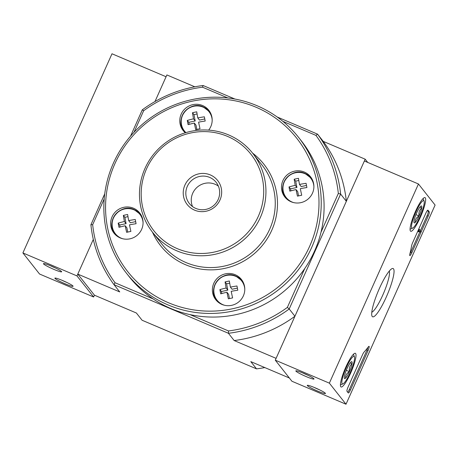 <?xml version="1.0" encoding="UTF-8"?>
<svg xmlns="http://www.w3.org/2000/svg" width="458" height="458" viewBox="0 0 458 458"><rect width="100%" height="100%" fill="white"/><g stroke="black" fill="none" stroke-linecap="round" stroke-linejoin="round"><path stroke-width="0.69" d="M304.753 268.537L287.366 307.41L289.21 308.99A126.58 123.74 141.7 0 1 228.433 333.292L114.008 284.676A126.58 123.74 141.7 0 1 90.907 224.741L104.739 193.826M130.53 136.169L142.318 109.811A126.58 123.74 141.7 0 1 203.094 85.509L202.51 87.197L227.838 97.96M194.81 86.808L166.884 74.94L154.981 101.544L166.071 76.749L111.992 53.775L22.9 252.936L39.548 274.021L93.627 296.996L94.44 295.187L77.791 274.107L93.312 239.408L76.984 275.916L22.9 252.936M192.475 112.731L193.974 114.632L195.2 120.975L188.793 122.332L187.288 120.431A25.82 4.849 -10.9 0 1 193.505 118.834A25.82 2.456 -102 0 1 192.475 112.731A24.383 4.58 169.1 0 1 196.745 111.826A25.82 2.456 -102 0 0 197.776 117.929A25.82 4.849 -10.9 0 1 204.371 116.813A24.383 2.319 -102 0 0 205.19 121.038A25.82 4.849 -10.9 0 0 198.595 122.16A25.82 2.456 -102 0 0 200.003 128.744A24.383 4.58 -10.9 0 0 195.732 129.648A25.82 2.456 -102 0 1 194.324 123.065L196.013 125.206L196.826 129.402M221.792 293.532L221.403 291.511L227.809 290.154L226.584 283.811L225.084 281.905A24.383 4.58 169.1 0 1 229.349 281A25.82 2.456 78 0 0 230.385 287.109A25.82 4.849 -10.9 0 1 236.981 285.987A24.383 2.319 -102 0 0 237.794 290.217A25.82 4.849 -10.9 0 0 231.204 291.34A25.82 2.456 78 0 0 232.612 297.918A24.383 4.58 -10.9 0 0 228.342 298.822A25.82 2.456 78 0 1 226.933 292.244L228.622 294.385L229.429 298.576M127.713 232.08L126.906 227.884L125.211 225.742A25.82 4.849 169.1 0 0 118.994 227.334A24.383 2.319 78 0 1 118.181 223.109L119.681 225.01L126.087 223.653L124.399 221.512A25.82 4.849 169.1 0 0 118.181 223.109M295.227 185.335L296.921 187.477L290.515 188.833L289.009 186.927A25.82 4.849 -10.9 0 1 295.227 185.335A25.82 2.456 78 0 1 294.191 179.227A24.383 4.58 169.1 0 1 298.461 178.322A25.82 2.456 78 0 0 299.498 184.431A25.82 4.849 -10.9 0 1 306.093 183.315A24.383 2.319 -102 0 0 306.906 187.54A25.82 4.849 -10.9 0 0 300.311 188.662A25.82 2.456 78 0 0 301.725 195.24A24.383 4.58 -10.9 0 0 297.454 196.144A25.82 2.456 78 0 1 296.04 189.566L297.734 191.707L298.542 195.904M289.009 186.927A24.383 2.319 78 0 0 289.822 191.158A25.82 4.849 -10.9 0 1 296.04 189.566M90.907 224.741L92.671 224.689L104.201 198.909M133.988 132.322L143.646 110.739L142.318 109.811M287.366 307.41A124.582 121.794 141.7 0 1 228.496 330.951L228.433 333.292L234.153 340.54L276.088 358.356L294.929 316.238L289.21 308.99L340.62 194.066L338.336 193.459L321.012 232.183M338.336 193.459A124.582 121.794 141.7 0 0 315.968 135.402L282.838 121.33M143.646 110.739A124.582 121.794 141.7 0 1 202.51 87.197M153.195 298.954L115.038 282.741A124.582 121.794 141.7 0 1 92.671 224.689M228.496 330.951L190.07 314.623M367.74 162.435L365.181 159.195L323.245 141.373L317.52 134.131L277.159 116.979M315.968 135.402L317.52 134.131A126.58 123.74 141.7 0 1 340.62 194.066L346.34 201.314L365.181 159.195M115.038 282.741L114.008 284.676L119.727 291.923L77.791 274.107M264.804 367.574A126.58 123.74 141.7 0 1 256.526 368.867L142.094 320.251L136.375 313.003L94.44 295.187M256.526 368.867L250.801 361.62L289.364 378.005M234.965 99.054L203.094 85.509M346.34 201.314A126.58 123.74 -38.3 0 0 323.245 141.373M234.153 340.54A126.58 123.74 -38.3 0 0 294.929 316.238M227.552 136.41A61.796 60.41 141.7 0 1 238.292 241.166A61.796 60.41 141.7 0 1 141.493 200.037A61.796 60.41 141.7 0 1 227.552 136.41M210.325 174.927A19.391 18.955 141.7 0 1 213.691 207.8A19.391 18.955 141.7 0 1 183.32 194.89A19.391 18.955 141.7 0 1 210.325 174.927M228.622 134.927A63.788 62.357 141.7 0 1 252.764 153.338A63.788 62.357 141.7 0 1 241.355 241.807A63.788 62.357 141.7 0 1 152.646 232.401A63.788 62.357 141.7 0 1 153.052 155.01A63.788 62.357 141.7 0 1 228.622 134.927M256.016 107.218A107.641 105.226 141.7 0 1 274.714 289.696A107.641 105.226 141.7 0 1 106.107 218.054A107.641 105.226 141.7 0 1 256.016 107.218M235.223 274.731A16.345 15.978 141.7 0 1 241.412 279.449A16.345 15.978 141.7 0 1 238.486 302.12A16.345 15.978 141.7 0 1 215.752 299.709A16.345 15.978 141.7 0 1 215.855 279.878A16.345 15.978 141.7 0 1 235.223 274.731M133.507 208.23A16.345 15.978 141.7 0 1 139.69 212.947A16.345 15.978 141.7 0 1 136.765 235.618A16.345 15.978 141.7 0 1 114.036 233.208A16.345 15.978 141.7 0 1 114.139 213.376A16.345 15.978 141.7 0 1 133.507 208.23M185.318 132.78A16.345 15.978 141.7 0 1 183.148 130.53A16.345 15.978 141.7 0 1 183.252 110.699A16.345 15.978 141.7 0 1 202.613 105.552A16.345 15.978 141.7 0 1 208.802 110.269A16.345 15.978 141.7 0 1 208.682 130.124M304.335 172.053A16.345 15.978 141.7 0 1 310.524 176.771A16.345 15.978 141.7 0 1 307.599 199.442A16.345 15.978 141.7 0 1 284.865 197.032A16.345 15.978 141.7 0 1 284.968 177.2A16.345 15.978 141.7 0 1 304.335 172.053M257.087 105.735A109.634 107.178 141.7 0 1 298.582 137.371A109.634 107.178 141.7 0 1 278.962 289.427A109.634 107.178 141.7 0 1 126.5 273.266A109.634 107.178 141.7 0 1 127.192 140.245A109.634 107.178 141.7 0 1 257.087 105.735M298.582 137.371L301.438 140.995A109.634 107.178 141.7 0 1 281.825 293.051A109.634 107.178 141.7 0 1 129.356 276.89L126.5 273.266M209.684 177.412A17.078 16.694 141.7 0 1 216.147 182.341A17.078 16.694 141.7 0 1 213.096 206.02A17.078 16.694 141.7 0 1 189.349 203.501A17.078 16.694 141.7 0 1 189.457 182.788A17.078 16.694 141.7 0 1 209.684 177.412M192.526 206.564A17.078 16.694 141.7 0 1 196.379 187.963A17.078 16.694 141.7 0 1 215.105 184.276A17.078 16.694 141.7 0 1 218.392 186.143M308.286 175.362A16.345 15.978 141.7 0 1 311.308 177.859M285.74 198.051A16.345 15.978 141.7 0 1 284.012 194.524M288.889 200.627A15.944 15.589 141.7 0 1 285.998 197.822A15.944 15.589 141.7 0 1 286.101 178.471A15.944 15.589 141.7 0 1 304.994 173.456A15.944 15.589 141.7 0 1 311.028 178.053L311.875 179.124A15.944 15.589 141.7 0 1 312.436 179.885M287.452 199.619A15.944 15.589 141.7 0 1 286.845 198.892L285.998 197.822C275.573 186.12 290.893 166.454 304.982 173.445L311.028 178.053A15.944 15.589 141.7 0 1 313.083 181.517M206.564 108.861A16.345 15.978 141.7 0 1 209.587 111.357M184.024 131.549A16.345 15.978 141.7 0 1 182.295 128.028M185.524 132.717A15.944 15.589 141.7 0 1 184.276 131.32A15.944 15.589 141.7 0 1 184.379 111.975A15.944 15.589 141.7 0 1 203.272 106.954A15.944 15.589 141.7 0 1 209.306 111.557L210.153 112.628A15.944 15.589 141.7 0 1 210.72 113.389M185.416 132.751A15.944 15.589 141.7 0 1 185.124 132.391L184.276 131.32C173.857 119.618 189.171 99.953 203.26 106.943L209.306 111.557A15.944 15.589 141.7 0 1 211.367 115.015M187.288 120.431A24.383 2.319 78 0 0 188.106 124.656A25.82 4.849 -10.9 0 1 194.324 123.065M137.452 211.539A16.345 15.978 141.7 0 1 140.48 214.035M114.912 234.227A16.345 15.978 141.7 0 1 113.183 230.706M118.061 236.803A15.944 15.589 141.7 0 1 115.17 233.998A15.944 15.589 141.7 0 1 115.267 214.647A15.944 15.589 141.7 0 1 134.16 209.632A15.944 15.589 141.7 0 1 140.2 214.23L141.041 215.3A15.944 15.589 141.7 0 1 141.608 216.061M116.624 235.796A15.944 15.589 141.7 0 1 116.011 235.069L115.17 233.998C104.745 222.296 120.059 202.631 134.148 209.621L140.2 214.23A15.944 15.589 141.7 0 1 142.255 217.693M125.211 225.742A25.82 2.456 78 0 0 126.626 232.326A24.383 4.58 -10.9 0 1 130.896 231.422A25.82 2.456 78 0 1 129.482 224.838A25.82 4.849 169.1 0 1 136.078 223.716A24.383 2.319 -102 0 1 135.265 219.491A25.82 4.849 169.1 0 0 128.669 220.607A25.82 2.456 78 0 1 127.633 214.499A24.383 4.58 169.1 0 0 123.362 215.403A25.82 2.456 78 0 0 124.399 221.512M239.173 278.04A16.345 15.978 141.7 0 1 242.196 280.536M216.634 300.729A16.345 15.978 141.7 0 1 214.899 297.202M219.777 303.299A15.944 15.589 141.7 0 1 216.886 300.5A15.944 15.589 141.7 0 1 216.989 281.149A15.944 15.589 141.7 0 1 235.881 276.128A15.944 15.589 141.7 0 1 241.916 280.731L242.763 281.802A15.944 15.589 141.7 0 1 243.324 282.563M218.34 302.291A15.944 15.589 141.7 0 1 217.733 301.57L216.886 300.5C206.466 288.798 221.781 269.132 235.87 276.122L241.916 280.731A15.944 15.589 141.7 0 1 243.971 284.195M221.403 291.511L219.897 289.605A24.383 2.319 78 0 0 220.716 293.836A25.82 4.849 -10.9 0 1 226.933 292.244M219.897 289.605A25.82 4.849 -10.9 0 1 226.115 288.013A25.82 2.456 78 0 1 225.084 281.905M120.07 227.031L119.681 225.01M128.669 220.607L130.358 222.748L135.665 221.626M127.977 216.651L124.868 217.31L123.362 215.403M126.087 223.653L124.868 217.31M193.974 114.632L197.089 113.973M188.793 122.332L189.183 124.353M204.778 118.948L199.47 120.07L197.776 117.929M193.505 118.834L195.2 120.975M306.494 185.45L301.192 186.572L299.498 184.431M298.805 180.475L295.696 181.133L294.191 179.227M296.921 187.477L295.696 181.133M290.515 188.833L290.904 190.854M237.381 288.128L232.08 289.25L230.385 287.109M229.693 283.153L226.584 283.811M227.809 290.154L226.115 288.013M418.452 183.979L435.1 205.064L346.008 404.225L329.359 383.146L418.452 183.979L364.373 161.004L275.281 360.171L329.359 383.146M340.786 386.758A18.286 3.395 -67 0 1 345.441 367.997A18.286 3.395 -67 0 1 355.356 353.313A18.286 3.395 -67 0 1 351.338 371.478A18.286 3.395 -67 0 1 341.05 386.976A18.286 3.395 -67 0 1 340.786 386.758M410.437 231.05A18.286 3.395 -67 0 1 415.097 212.289A18.286 3.395 -67 0 1 425.007 197.604A18.286 3.395 -67 0 1 420.994 215.764A18.286 3.395 -67 0 1 410.706 231.267A18.286 3.395 -67 0 1 410.437 231.05M372.222 316.478A26.226 4.872 -67 0 1 371.959 315.997A26.226 4.872 -67 0 1 378.4 290.75A26.226 4.872 -67 0 1 392.105 268.594A26.226 4.872 -67 0 1 387.811 293.486A26.226 4.872 -67 0 1 372.222 316.478M425.843 213.193A3.985 0.739 -67 0 1 427.921 210.182A3.985 0.739 -67 0 1 427.984 210.228L429.283 211.877A3.985 0.739 -67 0 1 428.184 216.153L411.897 252.564A3.985 0.739 -67 0 1 409.818 255.575A3.985 0.739 -67 0 1 409.836 254.11A69.765 12.956 -67 0 0 411.599 245.854A3.985 0.739 -67 0 1 412.721 242.522L425.843 213.193M362.507 354.778A3.985 0.739 -67 0 1 364.099 352.042A69.765 12.956 -67 0 0 368.324 346.906A3.985 0.739 -67 0 1 369.051 346.34A3.985 0.739 -67 0 1 368.014 350.668L350.427 389.97A3.985 0.739 -67 0 1 348.349 392.981A3.985 0.739 -67 0 1 348.292 392.935L346.987 391.287A3.985 0.739 -67 0 1 348.091 387.01L362.507 354.778M275.281 360.171L291.929 381.251L346.008 404.225M325.38 393.273A9.967 0.99 -155.9 0 0 316.369 388.361A9.967 0.99 -155.9 0 0 307.352 385.304A9.967 0.99 -155.9 0 0 315.963 390.348A9.967 0.99 -155.9 0 0 325.461 393.405A9.967 0.99 -155.9 0 0 325.38 393.273M313.936 378.783A9.967 0.99 -155.9 0 0 304.925 373.871A9.967 0.99 -155.9 0 0 295.908 370.814A9.967 0.99 -155.9 0 0 304.518 375.858A9.967 0.99 -155.9 0 0 314.016 378.909A9.967 0.99 -155.9 0 0 313.936 378.783M389.3 271.062A22.814 4.237 -67 0 1 383.69 293A22.814 4.237 -67 0 1 371.787 312.27M302.732 372.932A8.238 0.819 -155.9 0 0 307.89 375.239M314.177 387.422A8.238 0.819 -155.9 0 0 319.335 389.735M427.44 210.451L428.201 211.413A3.985 0.739 -67 0 1 427.102 215.695L420.392 230.683M419.814 231.983L410.815 252.106A3.985 0.739 -67 0 1 409.881 253.909M418.91 230.506L419.396 229.418L420.696 231.067L420.209 232.154L419.11 230.763L418.635 231.857L418.961 230.574L418.223 230.214M418.709 229.132L419.396 229.418M417.696 231.393L418.555 231.759M417.673 231.45L418.635 231.857M420.209 232.154L418.858 231.353M367.929 347.433A3.985 0.739 -67 0 1 366.932 350.21L349.351 389.512A3.985 0.739 -67 0 1 347.748 392.254M414.026 220.922A9.206 1.712 -67 0 1 416.666 212.918A9.206 1.712 -67 0 1 420.507 206.438A9.206 1.712 -67 0 1 421.108 205.991A9.206 1.712 -67 0 1 421.709 207.955C419.379 209.987 418.503 212.655 419.07 215.958C416.345 217.487 415.062 219.651 415.229 222.439A9.206 1.712 -67 0 1 414.032 222.634A9.206 1.712 -67 0 1 414.026 220.922M419.866 207.176L421.709 207.955A9.206 1.712 -67 0 1 419.07 215.958A9.206 1.712 -67 0 1 415.229 222.439M419.82 216.909A14.948 2.777 -67 0 1 412.606 228.153A14.948 2.777 -67 0 1 415.314 213.354A14.948 2.777 -67 0 1 424.091 201.131A14.948 2.777 -67 0 1 419.82 216.909M412.606 228.153L410.105 229.218A16.946 3.143 -67 0 1 410.065 229.235M423.1 198.549A16.946 3.143 -67 0 1 423.118 198.589L424.091 201.131M415.938 214.63L419.07 215.958M344.376 376.631A9.206 1.712 -67 0 1 347.015 368.627A9.206 1.712 -67 0 1 350.851 362.146A9.206 1.712 -67 0 1 351.452 361.7A9.206 1.712 -67 0 1 352.053 363.669C349.729 365.702 348.847 368.369 349.414 371.673C346.689 373.201 345.412 375.36 345.572 378.153A9.206 1.712 -67 0 1 344.382 378.342A9.206 1.712 -67 0 1 344.376 376.631M350.215 362.885L352.053 363.669A9.206 1.712 -67 0 1 349.414 371.673A9.206 1.712 -67 0 1 345.572 378.153M350.164 372.617A14.948 2.777 -67 0 1 342.956 383.867A14.948 2.777 -67 0 1 345.658 369.062A14.948 2.777 -67 0 1 354.44 356.845A14.948 2.777 -67 0 1 350.164 372.617M342.956 383.867L340.454 384.932A16.946 3.143 -67 0 1 340.409 384.949M353.45 354.263A16.946 3.143 -67 0 1 353.467 354.303L354.44 356.845M346.282 370.339L349.414 371.673M43.527 263.894A9.967 0.99 -155.9 0 0 53.449 269.201A9.967 0.99 -155.9 0 0 61.635 271.68A9.967 0.99 -155.9 0 0 52.945 266.819A9.967 0.99 -155.9 0 0 43.527 263.579A9.967 0.99 -155.9 0 0 43.527 263.894M54.971 278.384A9.967 0.99 -155.9 0 0 64.893 283.691A9.967 0.99 -155.9 0 0 73.08 286.176A9.967 0.99 -155.9 0 0 64.389 281.309A9.967 0.99 -155.9 0 0 54.977 278.075A9.967 0.99 -155.9 0 0 54.971 278.384M76.984 275.916L93.627 296.996M61.796 280.193A8.238 0.819 -155.9 0 0 66.954 282.5M50.351 265.703A8.238 0.819 -155.9 0 0 55.51 268.01M252.764 153.338L262.079 165.126A63.788 62.357 141.7 0 1 250.663 253.595A63.788 62.357 141.7 0 1 161.96 244.194L152.646 232.401M252.598 153.127A65.78 64.303 141.7 0 1 252.129 255.455A65.78 64.303 141.7 0 1 152.48 232.189M293.624 202.591A15.629 15.28 141.7 0 1 283.977 182.593A15.629 15.28 141.7 0 1 304.782 173.634A15.629 15.28 141.7 0 1 313.902 186.578M185.891 132.602A15.629 15.28 141.7 0 1 182.524 115.439A15.629 15.28 141.7 0 1 197.581 105.924A15.629 15.28 141.7 0 1 203.06 107.138A15.629 15.28 141.7 0 1 212.18 120.076M122.79 238.767A15.629 15.28 141.7 0 1 112.13 223.481A15.629 15.28 141.7 0 1 133.948 209.81A15.629 15.28 141.7 0 1 143.068 222.754M224.512 305.268A15.629 15.28 141.7 0 1 214.865 285.271A15.629 15.28 141.7 0 1 235.67 276.311A15.629 15.28 141.7 0 1 244.79 289.256M428.201 211.413L429.283 211.877M427.102 215.695L428.184 216.153M410.815 252.106L411.897 252.564M418.211 230.254L418.961 230.574M417.942 230.849L418.795 231.216M349.351 389.512L350.427 389.97M366.932 350.21L368.014 350.668"/></g></svg>
